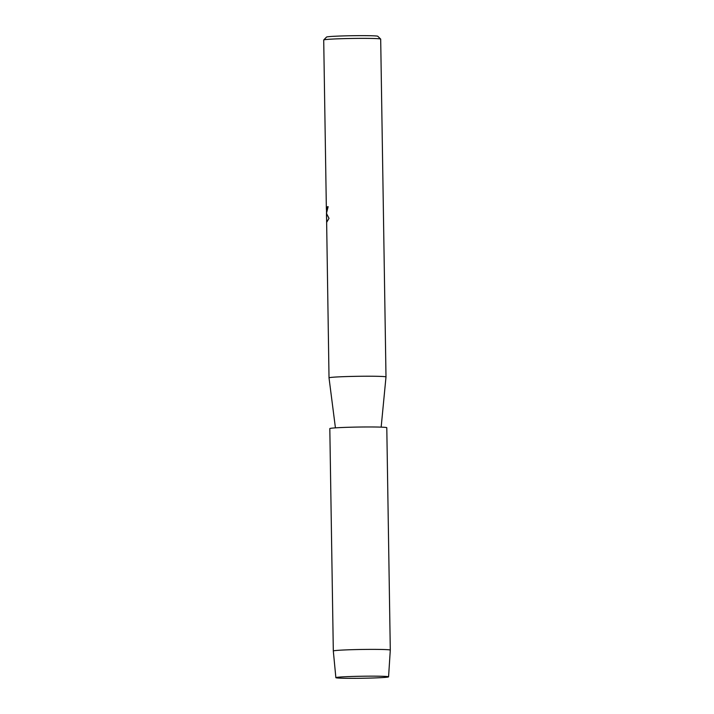 <?xml version="1.0" encoding="UTF-8"?>
<svg xmlns="http://www.w3.org/2000/svg" width="714" height="714" viewBox="0 0 714 714"><rect width="100%" height="100%" fill="white"/><g stroke="black" fill="none" stroke-linecap="round" stroke-linejoin="round"><path stroke-width="1.07" d="M336.16 677.506A26.356 1.009 179.1 0 0 335.964 677.568A26.356 1.009 179.1 0 0 359.124 678.3A26.356 1.009 179.1 0 0 388.273 676.988A26.356 1.009 179.1 0 0 388.47 676.747A26.356 1.009 179.1 0 0 363.042 676.22A26.356 1.009 179.1 0 0 336.16 677.506A26.356 1.009 179.1 0 0 335.964 677.568A26.356 1.009 179.1 0 0 335.866 677.666A26.356 1.009 179.1 0 0 360.302 678.282A26.356 1.009 179.1 0 0 388.273 676.988A26.356 1.009 179.1 0 0 388.568 676.836A26.356 1.009 179.1 0 0 388.47 676.747A26.356 1.009 179.1 0 0 363.042 676.22A26.356 1.009 179.1 0 0 336.16 677.506M381.16 427.133L385.997 376.956A28.489 1.098 179.1 0 0 359.624 376.278A28.489 1.098 179.1 0 0 329.332 377.679A28.489 1.098 179.1 0 0 329.02 377.849A28.489 1.098 179.1 0 0 329.02 377.858L326.494 212.834M328.145 206.694A28.426 1.089 179.1 0 0 327.378 206.801L327.307 206.801A28.489 1.098 -0.9 0 1 328.145 206.685L326.45 213.397L329.002 218.314L326.7 222.268L326.459 214.869M385.997 376.956L380.687 39.1A28.489 1.098 179.1 0 0 380.669 39.065A28.489 1.098 179.1 0 0 353.769 38.431A28.489 1.098 179.1 0 0 324.031 39.832A28.489 1.098 179.1 0 0 323.728 39.957A28.489 1.098 179.1 0 0 323.71 40.002L326.369 209.452L326.717 210.951L327.307 206.801M380.669 39.065L377.777 36.262A25.642 0.982 179.1 0 0 353.573 35.7A25.642 0.982 179.1 0 0 326.798 36.958A25.642 0.982 179.1 0 0 326.53 37.066L323.728 39.957M327.378 206.801L326.619 211.076M326.503 212.834L326.45 213.397M326.468 210.907L326.655 213.754M326.512 213.87L326.7 222.268M333.625 650.838A28.489 1.098 179.1 0 0 333.313 651.007L329.814 428.596A28.489 1.098 179.1 0 1 330.136 428.427A28.489 1.098 179.1 0 1 360.427 427.026A28.489 1.098 179.1 0 1 386.792 427.704L390.29 650.106A28.489 1.098 179.1 0 0 390.29 650.106A28.489 1.098 179.1 0 0 363.917 649.437A28.489 1.098 179.1 0 0 333.625 650.838M335.428 427.856L329.02 377.858M326.53 214.905L326.512 213.852M335.866 677.666L333.313 651.007M388.568 676.836L390.29 650.115"/></g></svg>
